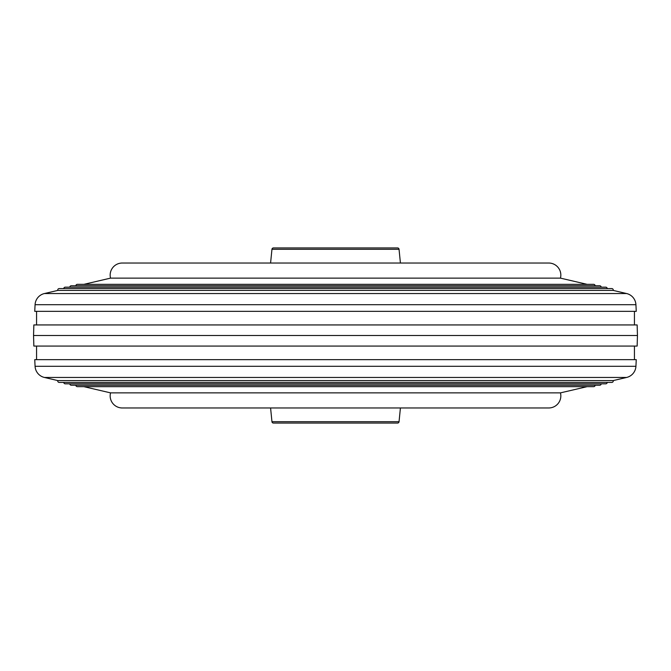 <?xml version="1.0" encoding="UTF-8"?>
<svg xmlns="http://www.w3.org/2000/svg" width="671" height="671" viewBox="0 0 671 671"><rect width="100%" height="100%" fill="white"/><g stroke="black" fill="none" stroke-linecap="round" stroke-linejoin="round"><path stroke-width="1.01" d="M271.956 421.707L399.044 421.707A1.51 1.51 0 0 1 397.542 423.065L273.458 423.065A1.51 1.51 0 0 1 271.956 421.707L270.581 407.968M399.044 249.293L271.956 249.293A1.51 1.51 0 0 1 273.458 247.935L397.542 247.935A1.51 1.51 0 0 1 399.044 249.293L400.419 263.032M399.044 421.707L400.419 407.968M271.956 249.293L270.581 263.032M637.148 324.932L33.852 324.932L33.55 335.5L637.45 335.5L637.148 324.932M637.45 335.5L637.148 346.068L33.852 346.068L33.55 335.5M36.569 346.068L36.569 359.656M634.43 346.068L634.43 359.656M613.244 380.574L626.605 377.454A12.078 12.078 0 0 0 635.923 366.291L636.259 359.656L34.741 359.656L35.077 366.291A12.078 12.078 0 0 0 44.395 377.454L57.756 380.574A1.51 1.51 0 0 0 59.233 382.42L611.767 382.42A1.51 1.51 0 0 0 613.244 380.574L57.756 380.574M63.762 382.42A1.51 1.51 0 0 0 65.272 383.829L605.728 383.829A1.51 1.51 0 0 0 607.238 382.42M69.801 383.829A1.51 1.51 0 0 0 71.311 385.238L599.689 385.238A1.51 1.51 0 0 0 601.199 383.829M75.84 385.238A1.51 1.51 0 0 0 77.35 386.647L593.65 386.647A1.51 1.51 0 0 0 595.16 385.238M587.175 386.647L560.453 392.87L110.547 392.87L83.825 386.647M110.547 392.87A12.078 12.078 0 0 0 122.239 407.968L548.761 407.968A12.078 12.078 0 0 0 560.453 392.87M110.547 278.13L560.453 278.13A12.078 12.078 0 0 0 548.761 263.032L122.239 263.032A12.078 12.078 0 0 0 110.547 278.13L83.825 284.353M560.453 278.13L587.175 284.353M595.16 285.762A1.51 1.51 0 0 0 593.65 284.353L77.35 284.353A1.51 1.51 0 0 0 75.84 285.762M601.199 287.171A1.51 1.51 0 0 0 599.689 285.762L71.311 285.762A1.51 1.51 0 0 0 69.801 287.171M607.238 288.58A1.51 1.51 0 0 0 605.728 287.171L65.272 287.171A1.51 1.51 0 0 0 63.762 288.58M57.756 290.426L613.244 290.426A1.51 1.51 0 0 0 611.767 288.58L59.233 288.58A1.51 1.51 0 0 0 57.756 290.426L44.395 293.546A12.078 12.078 0 0 0 35.077 304.709L34.741 311.344L636.259 311.344L635.923 304.709L35.077 304.709M613.244 290.426L626.605 293.546A12.078 12.078 0 0 1 635.923 304.709M36.569 311.344L36.569 324.932M634.43 311.344L634.43 324.932M635.923 366.291L35.077 366.291M626.605 377.454L44.395 377.454M626.605 293.546L44.395 293.546"/></g></svg>
